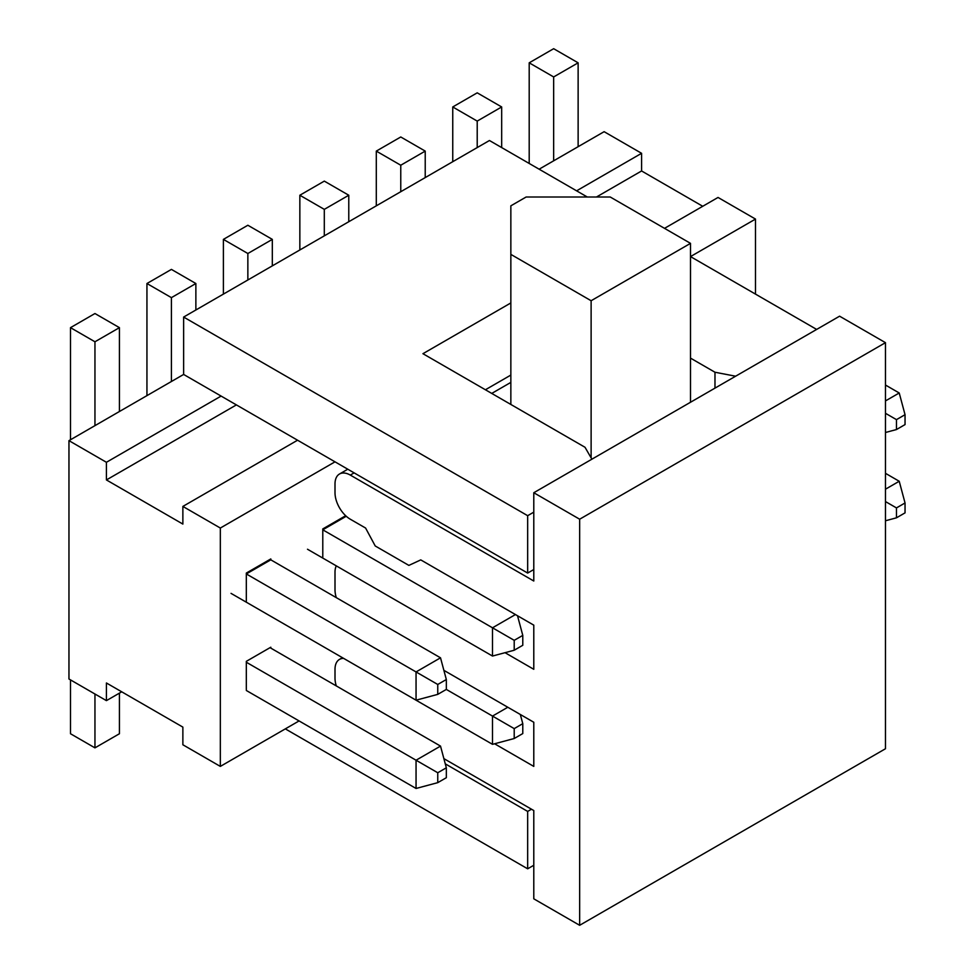 <?xml version="1.0" encoding="UTF-8"?>
<svg xmlns="http://www.w3.org/2000/svg" width="974" height="974" viewBox="0 0 974 974"><rect width="100%" height="100%" fill="white"/><g stroke="black" fill="none" stroke-linecap="round" stroke-linejoin="round"><path stroke-width="1.46" d="M443.876 758.624L533.789 810.538L533.789 898.819L579.652 925.3L579.652 519.215L533.789 492.734L533.789 581.015L350.299 475.081A21.623 12.479 -120 0 0 339.488 474.009A21.623 12.479 -120 0 0 335.007 483.908L335.007 492.734A21.623 12.479 -120 0 0 350.299 519.215L365.591 528.042L375.233 545.976L408.873 565.395L420.756 559.892L533.789 625.15L533.789 669.296L505.031 652.69M579.652 925.3L885.463 748.75L885.463 342.665L839.588 316.185L533.789 492.734M579.652 519.215L885.463 342.665M336.286 565.857A21.623 12.479 -120 0 0 335.007 572.188L335.007 589.842A21.623 12.479 -120 0 0 336.286 597.646M443.876 670.343L533.789 722.258L533.789 766.404L494.585 743.771M343.639 658.387A21.623 12.479 -120 0 0 339.488 659.398A21.623 12.479 -120 0 0 335.007 669.296L335.007 678.123A21.623 12.479 -120 0 0 336.286 685.915M510.851 254.384L591.121 300.735L690.505 243.354L610.235 197.004L526.143 197.004L510.851 205.831L510.851 404.454M690.505 243.354L690.505 402.25M591.121 300.735L591.121 457.865M119.425 693.135L119.425 733.739L94.953 747.862L70.493 733.739L70.493 679.889M94.953 694.012L94.953 747.862M70.493 439.773L70.493 327.654L94.953 313.531L119.425 327.654L119.425 411.527M171.412 381.504L171.412 297.642L146.94 283.519L146.94 395.627M146.94 283.519L171.412 269.396L195.871 283.519L195.871 310M247.859 279.988L247.859 253.508L223.399 239.385L223.399 294.111M223.399 239.385L247.859 225.25L272.318 239.385L272.318 265.865M324.305 235.854L324.305 209.361L299.846 195.238L299.846 249.977M299.846 195.238L324.305 181.115L348.777 195.238L348.777 221.719M400.764 191.708L400.764 165.227L376.293 151.104L376.293 205.831M376.293 151.104L400.764 136.981L425.224 151.104L425.224 177.585M477.211 147.573L477.211 121.093L452.752 106.957L452.752 161.696M452.752 106.957L477.211 92.834L501.671 106.957L501.671 147.573M70.493 327.654L94.953 341.777L119.425 327.654M171.412 297.642L195.871 283.519M247.859 253.508L272.318 239.385M324.305 209.361L348.777 195.238M400.764 165.227L425.224 151.104M477.211 121.093L501.671 106.957M94.953 341.777L94.953 425.65M553.658 160.807L553.658 76.946L529.199 62.823L529.199 163.462M529.199 62.823L553.658 48.7L578.13 62.823L578.13 146.684M553.658 76.946L578.13 62.823M322.784 646.346L492.503 744.331L514.211 738.511L522.782 733.568L522.782 723.658L520.323 714.49M885.463 400.923L899.221 392.985L905.041 414.693L905.041 424.591L896.47 429.546L896.47 419.636L885.463 413.293M885.463 385.034L899.221 392.985M517.523 615.763L522.782 635.389L514.211 640.332L322.784 529.819L346.257 516.257M307.492 549.239L492.503 656.05L492.503 627.804L515.441 614.557M896.47 419.636L905.041 414.693M522.782 635.389L522.782 645.287L514.211 650.23L514.211 640.332M885.463 432.493L896.47 429.546M492.503 656.05L514.211 650.23M885.463 489.204L899.221 481.266L905.041 502.974L905.041 512.872L896.47 517.815L896.47 507.917L885.463 501.561M885.463 473.315L899.221 481.266M522.782 723.658L514.211 728.613L446.336 689.422L446.336 679.523L440.516 657.815L270.796 559.831L270.796 558.942L246.325 573.065L246.325 601.323M492.503 744.331L492.503 716.085L507.795 707.258M896.47 507.917L905.041 502.974M514.211 728.613L514.211 738.511M885.463 520.773L896.47 517.815M246.325 662.235L416.056 760.219L416.056 788.465L246.325 690.481M446.336 679.523L437.752 684.466L246.325 573.954L270.796 559.831L268.447 560.293M344.906 516.159L345.928 515.952M437.752 684.466L437.752 694.377L416.056 700.184L416.056 671.938L440.516 657.815M437.752 694.377L446.336 689.422M416.056 700.184L231.033 593.373M270.029 647.661L440.516 746.096L446.336 767.804L446.336 777.702L437.752 782.658L437.752 772.747L416.056 760.219L440.516 746.096M437.752 772.747L446.336 767.804M416.056 788.465L437.752 782.658M690.505 358.115L714.977 372.238L735.614 376.207M816.65 329.419L690.505 256.588L755.495 219.077L718.033 197.454L664.524 228.342M587.298 197.004L489.447 140.512L183.636 317.061L527.664 515.684L533.789 512.154M591.888 459.192L585.009 447.273L422.935 353.696L510.851 302.938M533.789 569.534L527.664 573.065L335.007 461.834L220.331 528.042L182.868 506.419L297.557 440.211L183.636 374.442L68.959 440.65L68.959 679L106.422 700.635L121.713 691.808M527.664 573.065L527.664 515.684M576.596 190.831L641.586 153.308L604.124 131.685L539.133 169.196M323.538 529.369L322.784 528.931L322.784 557.177M182.868 506.419L182.868 524.073L106.422 479.938L106.422 462.285L221.098 396.077M106.422 462.285L68.959 440.65M702.741 206.281L641.586 170.961L641.586 153.308M755.495 294.111L755.495 219.077M335.007 461.834L297.557 440.211M106.422 700.635L106.422 682.981L182.868 727.115L182.868 744.769L220.331 766.404L299.079 720.93M220.331 528.042L220.331 766.404M270.796 648.112L270.796 647.223L246.325 661.346L246.325 689.592M247.092 573.516L246.325 573.065M345.673 515.721L322.784 528.931M183.636 374.442L183.636 317.061M106.422 479.938L236.39 404.904M596.478 197.004L641.586 170.961M533.789 865.265L527.664 868.808L285.321 728.881M527.664 868.808L527.664 811.415L445.276 763.847M527.664 811.415L531.487 809.211M714.977 372.238L714.977 388.127M350.299 475.081L354.122 472.877M491.736 393.423L510.851 382.392M339.488 474.009L347.791 469.212M485.405 389.77L510.851 375.075M339.488 659.398L342.446 657.694"/></g></svg>
